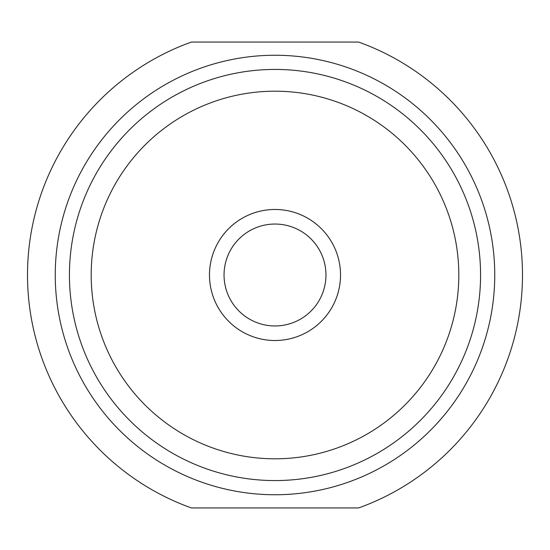 <?xml version="1.0" encoding="UTF-8"?>
<svg xmlns="http://www.w3.org/2000/svg" width="550" height="550" viewBox="0 0 550 550"><rect width="100%" height="100%" fill="white"/><g stroke="black" fill="none" stroke-linecap="round" stroke-linejoin="round"><path stroke-width="0.82" d="M358.634 507.939A247.5 247.5 0 0 0 358.634 42.061L191.366 42.061A247.5 247.5 0 0 0 191.366 507.939L358.634 507.939M275 494.746A219.746 219.746 0 0 0 465.307 165.131A219.746 219.746 0 0 0 84.693 165.131A219.746 219.746 0 0 0 275 494.746M275 340.512A65.512 65.512 0 0 0 331.739 242.241A65.512 65.512 0 0 0 218.261 242.241A65.512 65.512 0 0 0 275 340.512M275 325.957A50.958 50.958 0 0 0 319.131 249.521A50.958 50.958 0 0 0 230.869 249.521A50.958 50.958 0 0 0 275 325.957M275 480.569A205.569 205.569 0 0 1 69.431 275A205.569 205.569 0 0 1 275 69.431A205.569 205.569 0 0 1 480.569 275A205.569 205.569 0 0 1 275 480.569M275 91.19A183.81 183.81 0 0 0 115.816 366.905A183.81 183.81 0 0 0 434.184 366.905A183.81 183.81 0 0 0 275 91.19"/></g></svg>
